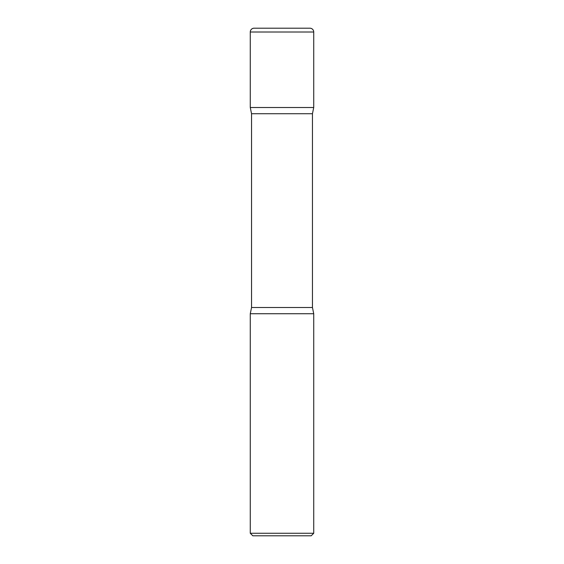 <?xml version="1.0" encoding="UTF-8"?>
<svg xmlns="http://www.w3.org/2000/svg" width="564" height="564" viewBox="0 0 564 564"><rect width="100%" height="100%" fill="white"/><g stroke="black" fill="none" stroke-linecap="round" stroke-linejoin="round"><path stroke-width="0.85" d="M250.275 32.007L250.275 107.512L313.725 107.512L250.275 107.512L251.544 113.731L312.456 113.731L313.725 107.512L313.725 32.007L250.275 32.007A3.807 3.807 0 0 1 254.082 28.2L309.918 28.2A3.807 3.807 0 0 1 313.725 32.007M312.456 307.507L251.544 307.507L250.275 313.725L313.725 313.725L250.275 313.725L250.275 533.262L313.725 533.262L313.725 313.725L312.456 307.507L312.456 113.731M313.725 533.262L311.187 535.8L252.813 535.8L250.275 533.262M251.544 307.507L251.544 113.731"/></g></svg>
